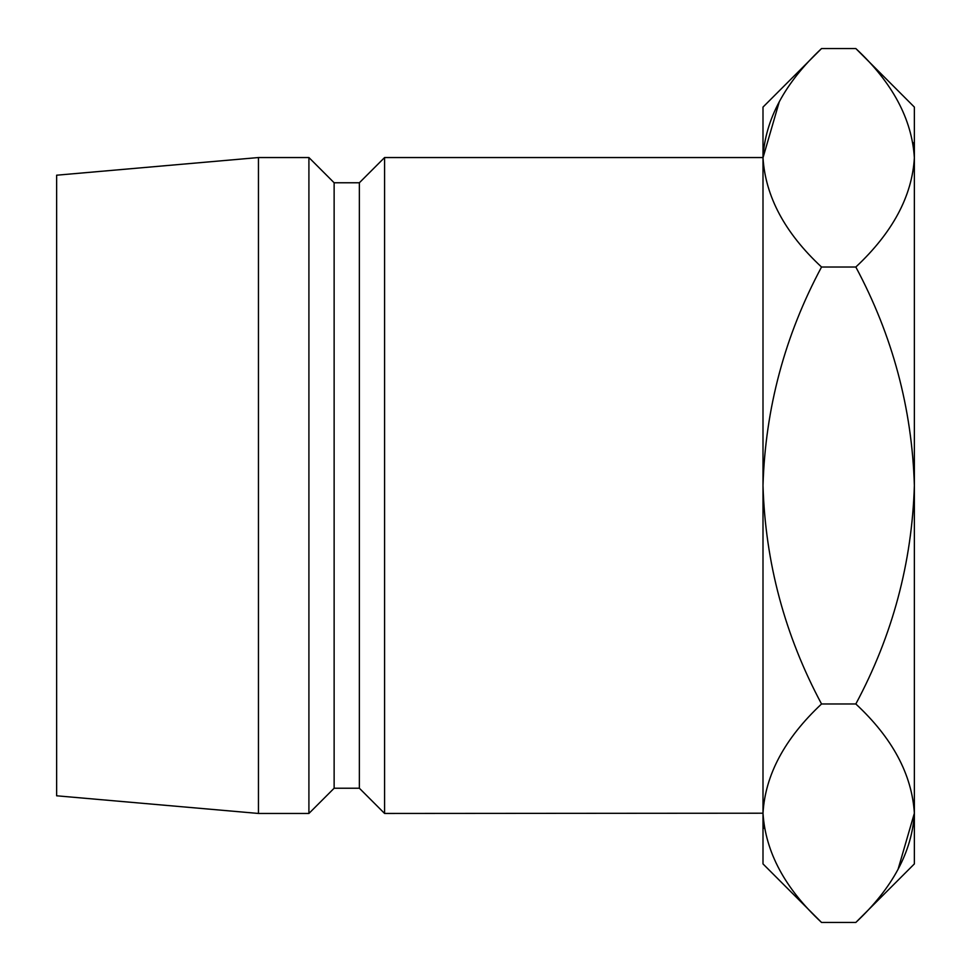 <?xml version="1.0" encoding="UTF-8"?>
<svg xmlns="http://www.w3.org/2000/svg" width="971" height="971" viewBox="0 0 971 971"><rect width="100%" height="100%" fill="white"/><g stroke="black" fill="none" stroke-linecap="round" stroke-linejoin="round"><path stroke-width="1.46" d="M384.589 813.455L763 813.213C765.233 774.846 784.75 738.433 821.539 703.975C784.835 635.398 765.318 562.573 763 485.5L763 157.545L384.589 157.545L384.589 813.455L359.367 788.234L359.367 182.766L384.589 157.545M359.367 788.234L334.133 788.234L334.133 182.766L308.912 157.545L258.456 157.545L258.456 813.455L56.634 795.795L56.634 175.205L258.456 157.545M334.133 788.234L308.912 813.455L308.912 157.545M855.827 267.025C892.531 335.602 912.036 408.427 914.366 485.5L914.366 157.788C911.927 118.972 892.41 82.559 855.827 48.55L914.366 107.089L914.366 157.788C912.133 196.154 892.616 232.567 855.827 267.025L821.539 267.025C784.871 335.444 765.354 408.269 763 485.5L763 863.911L821.539 922.45C784.956 888.441 765.439 852.028 763 813.213L764.213 828.299M821.539 48.55L763 107.089L763 157.788C765.233 119.421 784.75 83.008 821.539 48.55L855.827 48.55M821.539 267.025C784.956 233.016 765.439 196.603 763 157.788L779.312 101.639M898.054 869.361L914.366 813.213C911.927 774.397 892.41 737.984 855.827 703.975C892.495 635.556 912.012 562.731 914.366 485.5L914.366 863.911L855.827 922.45L821.539 922.45M914.366 157.788L913.153 142.701M914.366 813.213C912.133 851.579 892.616 887.992 855.827 922.45M855.827 703.975L821.539 703.975M359.367 182.766L334.133 182.766M308.912 813.455L258.456 813.455"/></g></svg>
